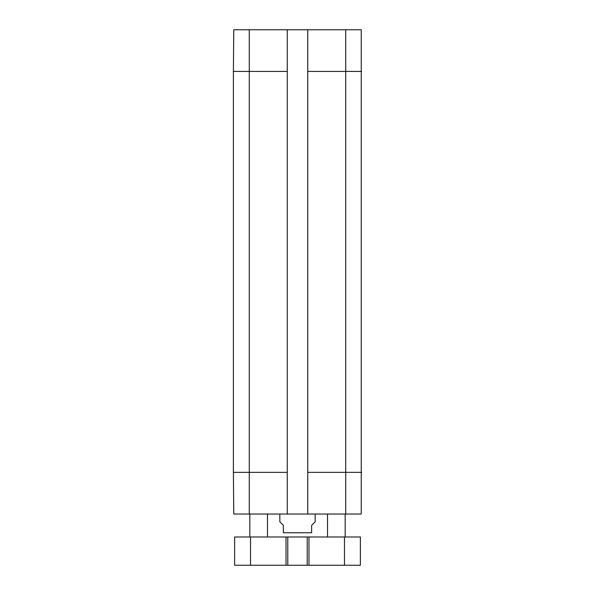<?xml version="1.0" encoding="UTF-8"?>
<svg xmlns="http://www.w3.org/2000/svg" width="595" height="595" viewBox="0 0 595 595"><rect width="100%" height="100%" fill="white"/><g stroke="black" fill="none" stroke-linecap="round" stroke-linejoin="round"><path stroke-width="0.89" d="M327.525 514.028L327.525 536.995M249.811 514.028L249.811 536.995M234.623 536.995L360.377 536.995L360.377 565.25L234.623 565.25L234.623 536.995M287.787 536.995L287.787 565.25M307.213 536.995L307.213 565.25M279.836 514.028L279.836 521.8L283.369 525.333L283.369 532.756C283.369 538.921 283.369 538.921 283.369 532.756L311.631 532.756C311.631 538.921 311.631 538.921 311.631 532.756L311.631 525.333L315.164 521.8L315.164 514.028M233.389 472.348L233.753 514.028L287.259 514.028L287.259 29.75L233.753 29.75L233.389 71.43L233.389 472.348L287.259 472.348M345.717 514.028L361.247 514.028L361.247 29.75L307.741 29.75L307.741 514.028L345.717 514.028L345.717 472.348L361.611 472.348M307.741 514.028L287.259 514.028M287.259 29.75L307.741 29.75M250.517 536.995L250.517 565.25M286.017 536.995L286.017 565.25M308.983 536.995L308.983 565.25M344.483 536.995L344.483 565.25M307.741 472.348L345.717 472.348L345.717 71.43L361.611 71.43M233.389 71.43L249.283 71.43L249.283 514.028M307.741 71.43L345.717 71.43L345.717 29.75M249.283 29.75L249.283 71.43L287.259 71.43M345.189 514.028L345.189 536.995M267.475 514.028L267.475 536.995M311.631 536.935L310.925 536.995M283.369 536.935L284.075 536.995"/></g></svg>

